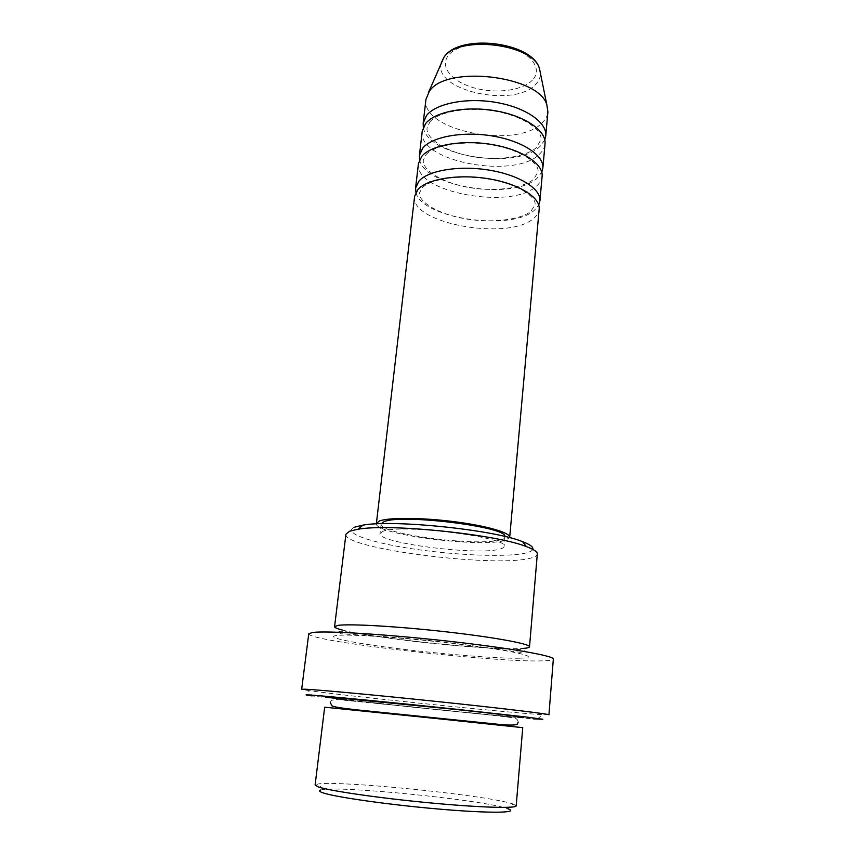 <?xml version="1.0" encoding="UTF-8"?>
<svg xmlns="http://www.w3.org/2000/svg" width="855" height="855" viewBox="0 0 855 855"><rect width="100%" height="100%" fill="white"/><g stroke="black" fill="none" stroke-linecap="round" stroke-linejoin="round"><path stroke-width="0.64" stroke-dasharray="4.28 3.21" d="M414.611 196.329C409.663 223.583 509.12 241.27 533.766 218.271C537.036 215.546 538.842 212.521 539.174 209.197M415.915 192.322C421.077 218.431 511.632 231.716 534.503 210.138L538.725 205.018M418.448 163.529C413.318 192.332 512.081 210.373 536.694 185.92C539.965 183.023 541.771 179.817 542.123 176.312M419.634 159.575C423.952 187.192 514.464 200.936 537.421 177.904L541.781 172.197M422.231 131.2C416.93 161.488 514.999 179.871 539.591 154.018C542.85 150.95 544.667 147.573 545.03 143.886M423.321 127.288C426.88 156.38 517.275 170.551 540.307 146.109L544.774 139.835M320.614 790.031L322.784 789.592C343.934 786.205 471.543 798.848 503.253 807.387L507.742 808.702L512.989 803.957L508.212 802.621C474.546 794.006 341.231 780.754 318.626 783.875L315.11 785.05M532.772 549.38C532.141 550.93 529.619 552.191 525.194 553.185C506.032 557.417 455.565 555.29 413.061 548.921C370.439 542.615 341.305 532.601 354.814 527.097M345.922 534.279C342.727 548.397 491.796 567.581 529.074 558.486C534.332 557.375 537.068 555.9 537.303 554.061M548.931 714.812L537.923 714.406C495.088 711.403 341.679 695.457 308.163 690.498L312.128 695.906C343.966 700.224 492.341 715.624 533.146 718.852M308.163 690.498L301.665 689.269M324.676 707.192L522.736 727.658M376.339 523.901C375.837 534.514 480.147 547.841 504.525 540.552L509.655 537.677M381.212 523.709L381.106 524.104C378.199 533.905 477.389 546.826 500.196 539.879C503.221 539.088 504.803 538.094 504.942 536.908L504.92 536.491M382.794 531.383L380.005 533.595C377.151 542.904 476.534 555.718 499.341 549.231C502.366 548.493 503.948 547.553 504.087 546.409C509.569 537.271 399.52 523.463 382.794 531.383M342.246 630.017C372.748 638.279 489.915 650.388 521.379 648.518M308.751 633.801C307.212 641.346 493.624 662.593 542.273 660.872C549.434 660.701 553.121 660.103 553.335 659.077M425.961 99.319C420.489 131.061 517.884 149.775 542.444 122.554C545.704 119.326 547.521 115.778 547.905 111.92M516.185 805.827L512.989 803.957M532.537 79.985C522.758 90.63 495.975 94.071 474.204 87.905C452.316 81.909 439.545 67.16 448.106 55.789C456.314 44.332 485.266 39.768 508.597 46.758C532.056 53.576 542.647 69.447 532.537 79.985M441.191 62.992C432.748 90.897 515.608 108.564 536.042 83.918C539.056 80.68 540.52 77.121 540.424 73.252M517.852 717.153L515.533 716.971C483.011 714.438 358.384 701.517 331.409 697.883M520.556 658.19C541.707 657.698 519.113 651.649 465.922 644.991C412.88 638.3 349.695 633.801 336.774 635.5C322.976 637.093 355.028 643.43 400.749 648.977C446.363 654.545 500.132 658.778 520.556 658.19M422.21 187.822C429.723 179.379 459.552 174.142 488.173 179.026C517.083 183.665 536.577 196.639 535.07 204.794L530.709 211.495C520.449 219.799 490.92 223.54 464.361 218.613C437.504 213.932 418.042 201.374 419.527 192.856L422.21 187.822M426.057 154.648C433.667 145.564 463.25 139.91 491.625 144.848C520.257 149.572 539.569 163.059 538.041 171.983L533.627 179.251C523.346 188.175 494.03 192.257 467.696 187.256C441.073 182.468 421.793 169.44 423.332 160.12L426.057 154.648M429.851 121.966C437.536 112.24 466.905 106.18 495.034 111.182C523.388 115.97 542.53 129.96 540.98 139.621L536.513 147.445C526.21 156.978 497.108 161.403 470.977 156.315C444.589 151.431 425.501 137.933 427.073 127.855L429.851 121.966M322.784 789.592L318.626 783.875M330.276 702.607C330.618 700.181 333.407 699.198 338.633 699.657L396.517 705.45C441.426 710.334 494.703 715.101 512.658 717.773C515.832 717.794 517.67 719.205 518.194 722.026M338.858 632.187C338.195 631.279 340.237 631.065 344.971 631.546L397.308 639.39C440.026 644.745 484.785 648.475 518.28 649.458C523.046 649.789 525.023 650.42 524.19 651.339M338.858 632.273L341.049 633.769C350.197 634.517 405.035 637.21 454.839 643.355L520.503 652.365C523.26 652.376 524.489 652.055 524.179 651.425M381.106 524.104L380.005 533.595M504.942 536.908L504.087 546.409M537.335 719.183L542.316 714.695"/><path stroke-width="1.28" d="M509.655 537.677L539.174 209.197C540.52 197.409 518.686 183.686 488.558 178.77C458.472 173.757 427.115 178.866 417.881 189.564L414.611 196.329L376.339 523.901M538.725 205.018L539.911 200.936C541.279 188.976 519.498 175.093 489.423 170.166C459.413 165.133 428.088 170.359 418.854 181.217L415.583 188.089L415.915 192.322M539.911 200.936L542.123 176.312C543.534 163.861 521.913 149.518 492.02 144.538C462.181 139.44 430.995 145.029 421.75 156.369L418.448 163.529L415.583 188.089M541.781 172.197L542.85 168.168C544.272 155.557 522.715 141.064 492.886 136.052C463.1 130.943 431.957 136.65 422.701 148.15L419.399 155.407L419.634 159.575M542.85 168.168L545.03 143.886C546.495 130.794 525.098 115.863 495.44 110.808C465.836 105.635 434.821 111.684 425.555 123.654L422.231 131.2L419.399 155.407M544.774 139.835L545.757 135.849C547.232 122.607 525.889 107.527 496.295 102.45C466.745 97.267 435.772 103.423 426.495 115.553L423.172 123.184L423.321 127.288M507.742 808.702C520.278 812.934 491.604 813.565 440.688 809.225C389.901 804.929 334.23 797.01 322.613 792.703C319.343 791.548 318.669 790.651 320.614 790.031M315.11 785.05L318.274 786.921C329.442 790.832 378.669 798.025 428.889 802.781C479.163 807.569 516.602 808.659 516.185 805.827L522.736 727.658L437.354 718.638L324.676 707.192L315.11 785.05M521.379 648.518C526.648 648.272 529.363 647.695 529.523 646.818L537.303 554.061C537.474 551.881 533.862 549.402 526.466 546.634C496.691 534.418 389.688 523.356 358.053 529.224L349.524 531.244L345.922 534.279L334.572 626.672C334.54 627.57 337.094 628.682 342.246 630.017M533.146 718.852L542.84 719.237L525.569 716.95L461.208 709.789C396.421 702.874 323.414 695.778 309.553 694.965C304.145 694.645 305 694.955 312.128 695.906M301.665 689.269L305.256 689.216C318.242 689.761 378.925 695.393 441.501 701.976C504.129 708.56 549.915 714.117 548.931 714.812L553.335 659.077C554.5 655.935 509.441 647.951 447.593 641.1C385.819 634.228 325.627 630.584 312.47 632.497L308.751 633.801L301.665 689.269M529.523 646.818C530.389 643.933 494.618 637.274 446.096 631.824C397.628 626.352 349.535 623.626 338.014 625.379L334.572 626.672M509.73 537.325C510.467 532.718 486.324 525.697 453.813 521.625C421.344 517.51 388.255 517.393 379.278 521.048L376.339 523.538M504.92 536.491C507.41 526.744 400.172 513.556 383.906 521.774L381.212 523.709M545.757 135.849L547.905 111.92L546.869 104.962C539.43 75.582 445.551 64.681 429.317 91.41L425.961 99.319L423.172 123.184M354.814 527.097L362.98 525.13C393.193 519.402 494.072 529.822 522.48 541.61C530.164 544.55 533.595 547.136 532.772 549.38M540.424 73.252L539.494 68.667C533.06 43.52 457.607 34.724 443.809 57.574L441.191 62.992M331.409 697.883C324.964 697.028 324.248 696.761 329.25 697.071L456.356 709.522C509.837 715.229 535.679 718.521 517.852 717.153M428.398 92.714L443.884 57.403C458.793 33.121 532.27 41.671 539.494 68.667L546.869 104.962M330.276 702.607L332.061 705.909C334.946 707.096 340.995 708.047 355.755 709.746L503.103 724.784C511.333 725.318 516.067 725.104 517.307 724.142L518.194 722.026M362.98 525.13L358.053 529.224M522.48 541.61L526.466 546.634"/></g></svg>
